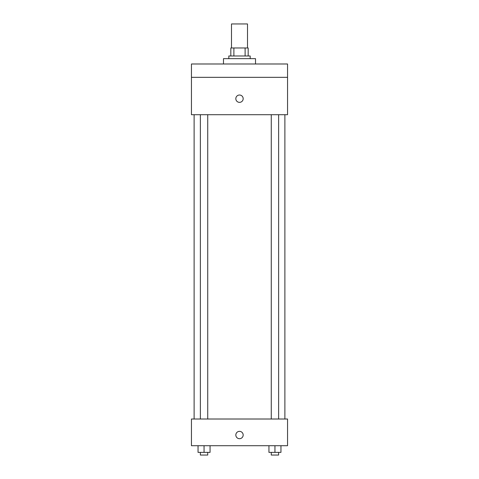 <?xml version="1.0" encoding="UTF-8"?>
<svg xmlns="http://www.w3.org/2000/svg" width="479" height="479" viewBox="0 0 479 479"><rect width="100%" height="100%" fill="white"/><g stroke="black" fill="none" stroke-linecap="round" stroke-linejoin="round"><path stroke-width="0.72" d="M247.505 47.972L247.505 23.95L231.495 23.95L231.495 47.972M233.884 55.983L233.884 47.972L230.824 47.972L230.824 55.983L230.824 47.972M233.884 47.972L248.176 47.972L248.176 55.983M245.116 55.983L245.116 47.972M228.824 58.654L228.824 55.983L250.176 55.983L250.176 58.654M255.517 63.988L255.517 58.654L223.483 58.654L223.483 63.988M191.45 63.988L287.55 63.988L287.55 77.335L191.45 77.335L191.45 63.988M287.55 77.335L287.55 114.709L191.45 114.709L191.45 77.335M239.5 102.362A3.67 3.67 0 0 1 236.321 96.854A3.67 3.67 0 0 1 242.679 96.854A3.67 3.67 0 0 1 239.5 102.362M191.45 419.011L287.55 419.011L287.55 445.709L191.45 445.709L191.45 419.011M239.5 438.698A3.67 3.67 0 0 1 236.321 433.196A3.67 3.67 0 0 1 242.679 433.196A3.67 3.67 0 0 1 239.5 438.698M268.941 445.709L268.941 452.38L280.957 452.38L280.957 445.709L280.957 452.38M274.946 452.38L274.946 445.709M278.634 452.38L278.634 455.05L271.264 455.05L271.264 452.38M198.043 445.709L198.043 452.38L210.059 452.38L210.059 445.709L210.059 452.38M204.054 452.38L204.054 445.709M207.736 452.38L207.736 455.05L200.366 455.05L200.366 452.38M284.879 419.011L284.879 114.709M194.121 419.011L194.121 114.709M271.264 114.709L271.264 419.011M278.634 114.709L278.634 419.011M207.736 419.011L207.736 114.709M200.366 419.011L200.366 114.709"/></g></svg>
